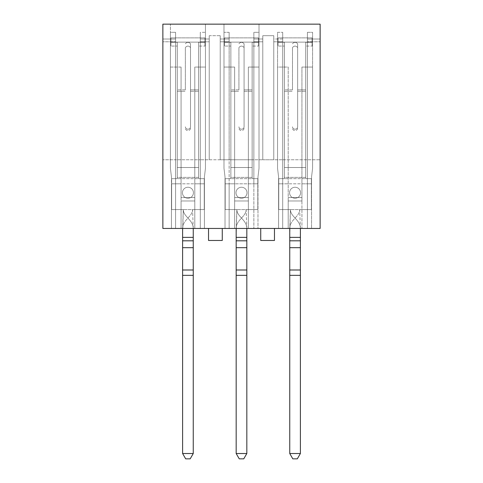 <?xml version="1.0" encoding="UTF-8"?>
<svg xmlns="http://www.w3.org/2000/svg" width="483" height="483" viewBox="0 0 483 483"><rect width="100%" height="100%" fill="white"/><g stroke="black" fill="none" stroke-linecap="round" stroke-linejoin="round"><path stroke-width="0.36" stroke-dasharray="2.42 1.81" d="M162.868 41.78L162.868 159.776L162.868 24.15L162.868 41.78L175.577 41.78L175.577 32.325L175.577 183.812L204.418 183.812L194.8 183.812L194.8 228.453L204.418 228.453L204.418 176.947L204.418 183.812L204.418 176.947L205.444 168.362L205.444 67.071L194.8 67.071L194.8 200.982L181.071 200.982L181.071 228.453L204.418 228.453L204.418 176.947L205.444 168.362L205.444 67.071L194.8 67.071L194.8 197.547L181.071 197.547L181.071 67.071L181.071 183.812L171.453 183.812L171.453 176.947L171.453 228.453L171.453 183.812L175.577 183.812L175.577 228.453L171.453 228.453L171.453 183.812L171.453 228.453L204.418 228.453L204.418 183.812L200.294 183.812L200.294 228.453L175.577 228.453L175.577 183.812L171.453 183.812L181.071 183.812L181.071 67.071L170.421 67.071L170.421 168.362L170.421 32.325L175.577 32.325L175.577 228.453L175.577 159.776L200.294 159.776L162.868 159.776L175.577 159.776L175.577 41.78L162.868 41.78M162.868 228.453L162.868 24.15L320.132 24.15L320.132 159.776L320.132 24.15L312.579 24.15L320.132 24.15L320.132 228.453L162.868 228.453M220.212 159.776L200.294 159.776L209.224 159.776L209.224 35.688L220.212 35.688L220.212 159.776L253.859 159.776L209.224 159.776L209.224 35.688L220.212 35.688L220.212 41.804L229.141 41.804L229.141 32.325L229.141 183.812L225.018 183.812L225.018 176.947L223.991 168.362L223.991 32.325L229.141 32.325L229.141 228.453L225.018 228.453L225.018 176.947L223.991 168.362L225.018 176.947L225.018 183.812L234.635 183.812L234.635 67.071L234.635 228.453L225.018 228.453L225.018 183.812L253.859 183.812L229.141 183.812L229.141 228.453L253.859 228.453L225.018 228.453L225.018 183.812L225.018 228.453L257.982 228.453L257.982 176.947L259.009 168.362L259.009 32.325L253.859 32.325L253.859 228.453L257.982 228.453L257.982 176.947L259.009 168.362L257.982 176.947L257.982 183.812L248.365 183.812L248.365 67.071L248.365 183.812L257.982 183.812L253.859 183.812L253.859 159.776L262.788 159.776L253.859 159.776L253.859 228.453L257.982 228.453L257.982 183.812L253.859 183.812L253.859 228.453L253.859 32.325L253.859 38.99L253.859 32.325L259.009 32.325L259.009 24.15L162.868 24.15L205.444 24.15L205.444 67.071L205.444 24.15L312.579 24.15L259.009 24.15L259.009 67.071L248.365 67.071L248.365 200.982L234.635 200.982L248.365 200.982L234.635 200.982L248.365 200.982L248.365 228.453L257.982 228.453L257.982 176.947L259.009 168.362L259.009 24.15L259.009 67.071L248.365 67.071L248.365 197.547L234.635 197.547L234.635 228.453L234.635 183.812L225.018 183.812L225.018 176.947L223.991 168.362L223.991 24.15L223.991 32.325L229.141 32.325L229.141 41.804L220.212 41.804L220.212 159.776L220.212 35.688L220.212 159.776M262.788 159.776L282.706 159.776L273.776 159.776L273.776 41.804L273.776 159.776L262.788 159.776L262.788 35.688L262.788 159.776L262.788 35.688L262.788 41.804L253.859 41.804L253.859 38.99L253.859 41.804L262.788 41.804L262.788 159.776M282.706 159.776L320.132 159.776L282.706 159.776L282.706 183.812L307.423 183.812L282.706 183.812L282.706 32.325L282.706 183.812L278.582 183.812L278.582 176.947L277.556 168.362L277.556 67.071L288.2 67.071L288.2 200.982L301.929 200.982L288.2 200.982L301.929 200.982L288.2 200.982L288.2 197.547L301.929 197.547L301.929 200.982L301.929 67.071L301.929 183.812L311.547 183.812L311.547 176.947L312.579 168.362L311.547 176.947L311.547 183.812L311.547 176.947L312.579 168.362L312.579 32.325L307.423 32.325L307.423 183.812L307.423 159.776L307.423 183.812L311.547 183.812L311.547 176.947L312.579 168.362L312.579 32.325L307.423 32.325L307.423 183.812L311.547 183.812L301.929 183.812L301.929 67.071L312.579 67.071L312.579 168.362L312.579 67.071L301.929 67.071L301.929 197.547L288.2 197.547L288.2 67.071L277.556 67.071L277.556 168.362L278.582 176.947L278.582 183.812L288.2 183.812L278.582 183.812L278.582 176.947L277.556 168.362L278.582 176.947L278.582 183.812L282.706 183.812L282.706 32.325L282.706 38.99L273.776 38.99L273.776 35.688L273.776 159.776L273.776 35.688L262.788 35.688L273.776 35.688L273.776 38.99L282.706 38.99L282.706 159.776M205.444 32.325L205.444 24.15L205.444 32.325L200.294 32.325L200.294 41.804L200.294 38.99L209.224 38.99L209.224 35.688L209.224 159.776L209.224 38.99L200.294 38.99L200.294 32.325L205.444 32.325L205.444 168.362L205.444 32.325M170.421 32.325L170.421 67.071L170.421 24.15L170.421 32.325L175.577 32.325L175.577 183.812L200.294 183.812L200.294 32.325L200.294 228.453L204.418 228.453L204.418 183.812L194.8 183.812L194.8 67.071L194.8 228.453L181.071 228.453L181.071 183.812L181.071 228.453L181.071 200.982L194.8 200.982L194.8 197.547L181.071 197.547L181.071 67.071L170.421 67.071L170.421 168.362L170.421 32.325M208.535 228.453L222.271 228.453L208.535 228.453L208.535 240.468L222.271 240.468L222.271 228.453M248.365 228.453L234.635 228.453L234.635 67.071L223.991 67.071L223.991 168.362L223.991 24.15L223.991 67.071L234.635 67.071L234.635 197.547L248.365 197.547L248.365 228.453L248.365 183.812L248.365 228.453M274.465 228.453L260.729 228.453L274.465 228.453L274.465 240.468L260.729 240.468L260.729 228.453M301.929 228.453L278.582 228.453L278.582 183.812L278.582 228.453L278.582 183.812L278.582 228.453L311.547 228.453L311.547 183.812L311.547 228.453L311.547 183.812L311.547 228.453L278.582 228.453L301.929 228.453L301.929 183.812L301.929 228.453M194.8 228.453L194.8 200.982L194.8 228.453M200.294 41.804L200.294 228.453L200.294 41.804L209.224 41.804L200.294 41.804M181.071 197.547L181.071 200.982L181.071 197.547M171.453 176.947L170.421 168.362L171.453 176.947M204.418 176.947L205.444 168.362L204.418 176.947M181.071 200.982L194.8 200.982L181.071 200.982M229.141 228.453L229.141 183.812L229.141 228.453M229.141 159.776L229.141 41.804L229.141 159.776M277.556 32.325L282.706 32.325L277.556 32.325L277.556 168.362L277.556 32.325M273.776 41.804L273.776 38.99L273.776 41.804L282.706 41.804L273.776 41.804M307.423 159.776L307.423 32.325L307.423 41.78L320.132 41.78L307.423 41.78L307.423 159.776M288.2 200.982L288.2 228.453L288.2 200.982M282.706 228.453L282.706 183.812L282.706 228.453M307.423 183.812L307.423 228.453L307.423 183.812M312.579 32.325L312.579 67.071L312.579 32.325M259.009 67.071L259.009 168.362L259.009 67.071M253.859 159.776L253.859 41.804L253.859 159.776M300.559 192.741A5.494 5.494 0 0 0 295.065 187.247A5.494 5.494 0 0 0 289.571 192.741A5.494 5.494 0 0 0 295.065 198.235A5.494 5.494 0 0 0 300.559 192.741A5.494 5.494 0 0 0 295.065 187.247A5.494 5.494 0 0 0 289.571 192.741A5.494 5.494 0 0 0 295.065 198.235A5.494 5.494 0 0 0 300.559 192.741A5.494 5.494 0 0 1 295.065 198.235A5.494 5.494 0 0 1 289.571 192.741A5.494 5.494 0 0 1 295.065 187.247A5.494 5.494 0 0 1 300.559 192.741A5.494 5.494 0 0 1 295.065 198.235A5.494 5.494 0 0 1 289.571 192.741A5.494 5.494 0 0 1 295.065 187.247A5.494 5.494 0 0 1 300.559 192.741A5.494 5.494 0 0 1 295.065 198.235A5.494 5.494 0 0 1 289.571 192.741A5.494 5.494 0 0 1 295.065 187.247A5.494 5.494 0 0 1 300.559 192.741A5.494 5.494 0 0 1 295.065 198.235A5.494 5.494 0 0 1 289.571 192.741A5.494 5.494 0 0 1 295.065 187.247A5.494 5.494 0 0 1 300.559 192.741A5.494 5.494 0 0 0 295.065 187.247A5.494 5.494 0 0 0 289.571 192.741A5.494 5.494 0 0 0 295.065 198.235A5.494 5.494 0 0 0 300.559 192.741A5.494 5.494 0 0 0 295.065 187.247A5.494 5.494 0 0 0 289.571 192.741A5.494 5.494 0 0 0 295.065 198.235A5.494 5.494 0 0 0 300.559 192.741M300.39 228.453L299.702 209.568L290.428 209.568L311.372 209.568L311.372 178.662L305.709 178.662L305.709 42.281L305.709 178.662L284.421 178.662L311.372 178.662L305.709 178.662L311.372 178.662L311.372 209.568L311.372 178.662L311.372 209.568L299.702 209.568L311.372 209.568L299.702 209.568L300.39 228.453C300.39 219.837 290.428 216.686 290.428 209.568L289.746 228.453L300.39 228.453L289.746 228.453L300.39 228.453L300.39 453.525L289.746 453.525L300.39 453.525L297.317 458.85L292.813 458.85L289.746 453.525L289.746 275.352L300.39 275.352L300.39 228.453L289.746 228.453L289.746 237.382L300.39 237.382L289.746 237.382L289.746 240.812L300.39 240.812L289.746 240.812L300.39 240.812L289.746 240.812L289.746 247.682L300.39 247.682L289.746 247.682L300.39 247.682L289.746 247.682L289.746 269.997L300.39 269.997L289.746 269.997L289.746 453.525L292.813 458.85L297.317 458.85L300.39 453.525L297.317 458.85L292.813 458.85L289.746 453.525L289.746 275.352L300.39 275.352L289.746 275.352L289.746 269.997L300.39 269.997L300.39 247.682L289.746 247.682L300.39 247.682L300.39 240.812L289.746 240.812L300.39 240.812L300.39 228.453L289.746 228.453C289.746 219.837 299.702 216.686 299.702 209.568C299.702 216.686 289.746 219.837 289.746 228.453L300.39 228.453C300.39 219.837 290.428 216.686 290.428 209.568L278.757 209.568L290.428 209.568L278.757 209.568L290.428 209.568L289.746 237.382L300.39 237.382M284.421 178.662L278.757 178.662L278.757 209.568L278.757 178.662L278.757 209.568L278.757 178.662L284.421 178.662L278.757 178.662L284.421 178.662L284.421 42.281L284.421 178.662L284.421 42.281L284.421 177.382L305.709 177.382L305.709 178.662L305.709 42.281L312.06 42.281L312.06 37.885L312.06 46.06L312.06 37.885L278.069 37.885L312.06 37.885L312.06 42.13L278.069 42.13L312.06 42.13L312.06 46.06L312.06 42.281L305.709 42.281L305.709 46.06L312.06 46.06L305.709 46.06L305.709 177.382L284.421 177.382L284.421 178.662M297.643 89.88L297.643 126.745A2.578 2.451 0 0 1 295.065 129.196A2.578 2.451 0 0 1 292.487 126.745A2.578 2.451 -0 0 0 295.065 129.196A2.578 2.451 -0 0 0 297.643 126.745L297.643 43.766C295.922 41.834 294.207 41.834 292.487 43.766C294.207 41.834 295.922 41.834 297.643 43.766L297.643 128.146A2.578 2.451 180 0 1 295.065 130.591A2.578 2.451 180 0 1 292.487 128.146A2.578 2.451 180 0 0 295.065 130.591A2.578 2.451 180 0 0 297.643 128.146L297.643 43.766L297.643 89.88L305.709 89.88L297.643 89.88M292.487 89.88L292.487 47.551C294.207 45.613 295.922 45.613 297.643 47.551C295.922 45.613 294.207 45.613 292.487 47.551L292.487 89.88L284.421 89.88L292.487 89.88M278.069 42.281L278.069 37.885L278.069 46.06L278.069 42.281L284.421 42.281L278.069 42.281L278.069 37.885L278.069 46.06L284.421 46.06L278.069 46.06L278.069 42.281M289.746 453.525L300.39 453.525L300.39 269.997M289.746 275.352L289.746 247.682L300.39 247.682M289.746 269.997L289.746 240.812L300.39 240.812M289.746 247.682L289.746 228.453M246.994 192.741A5.494 5.494 0 0 0 241.5 187.247A5.494 5.494 0 0 0 236.006 192.741A5.494 5.494 0 0 0 241.5 198.235A5.494 5.494 0 0 0 246.994 192.741A5.494 5.494 0 0 0 241.5 187.247A5.494 5.494 0 0 0 236.006 192.741A5.494 5.494 0 0 0 241.5 198.235A5.494 5.494 0 0 0 246.994 192.741A5.494 5.494 0 0 1 241.5 198.235A5.494 5.494 0 0 1 236.006 192.741A5.494 5.494 0 0 1 241.5 187.247A5.494 5.494 0 0 1 246.994 192.741A5.494 5.494 0 0 1 241.5 198.235A5.494 5.494 0 0 1 236.006 192.741A5.494 5.494 0 0 1 241.5 187.247A5.494 5.494 0 0 1 246.994 192.741A5.494 5.494 0 0 1 241.5 198.235A5.494 5.494 0 0 1 236.006 192.741A5.494 5.494 0 0 1 241.5 187.247A5.494 5.494 0 0 1 246.994 192.741A5.494 5.494 0 0 1 241.5 198.235A5.494 5.494 0 0 1 236.006 192.741A5.494 5.494 0 0 1 241.5 187.247A5.494 5.494 0 0 1 246.994 192.741A5.494 5.494 0 0 0 241.5 187.247A5.494 5.494 0 0 0 236.006 192.741A5.494 5.494 0 0 0 241.5 198.235A5.494 5.494 0 0 0 246.994 192.741A5.494 5.494 0 0 0 241.5 187.247A5.494 5.494 0 0 0 236.006 192.741A5.494 5.494 0 0 0 241.5 198.235A5.494 5.494 0 0 0 246.994 192.741M246.825 228.453L246.137 209.568L236.863 209.568L257.807 209.568L257.807 178.662L252.144 178.662L252.144 42.281L252.144 178.662L230.856 178.662L257.807 178.662L252.144 178.662L257.807 178.662L257.807 209.568L257.807 178.662L257.807 209.568L246.137 209.568L257.807 209.568L246.137 209.568L246.825 228.453C246.825 219.837 236.863 216.686 236.863 209.568L236.175 228.453L246.825 228.453L236.175 228.453L246.825 228.453L246.825 453.525L236.175 453.525L246.825 453.525L243.752 458.85L239.248 458.85L236.175 453.525L236.175 275.352L246.825 275.352L246.825 228.453L236.175 228.453L236.175 237.382L246.825 237.382L236.175 237.382L236.175 240.812L246.825 240.812L236.175 240.812L246.825 240.812L236.175 240.812L236.175 247.682L246.825 247.682L236.175 247.682L246.825 247.682L236.175 247.682L236.175 269.997L246.825 269.997L236.175 269.997L236.175 453.525L239.248 458.85L243.752 458.85L246.825 453.525L243.752 458.85L239.248 458.85L236.175 453.525L236.175 275.352L246.825 275.352L236.175 275.352L236.175 269.997L246.825 269.997L246.825 247.682L236.175 247.682L246.825 247.682L246.825 240.812L236.175 240.812L246.825 240.812L246.825 228.453L236.175 228.453C236.175 219.837 246.137 216.686 246.137 209.568C246.137 216.686 236.175 219.837 236.175 228.453L246.825 228.453C246.825 219.837 236.863 216.686 236.863 209.568L225.193 209.568L236.863 209.568L225.193 209.568L236.863 209.568L236.175 237.382L246.825 237.382M230.856 178.662L225.193 178.662L225.193 209.568L225.193 178.662L225.193 209.568L225.193 178.662L230.856 178.662L225.193 178.662L230.856 178.662L230.856 42.281L230.856 178.662L230.856 42.281L230.856 177.382L252.144 177.382L252.144 178.662L252.144 42.281L258.496 42.281L258.496 37.885L258.496 46.06L258.496 37.885L224.504 37.885L258.496 37.885L258.496 42.13L224.504 42.13L258.496 42.13L258.496 46.06L258.496 42.281L252.144 42.281L252.144 46.06L258.496 46.06L252.144 46.06L252.144 177.382L230.856 177.382L230.856 178.662M244.078 89.88L244.078 126.745A2.578 2.451 0 0 1 241.5 129.196A2.578 2.451 0 0 1 238.922 126.745A2.578 2.451 -0 0 0 241.5 129.196A2.578 2.451 -0 0 0 244.078 126.745L244.078 43.766C242.357 41.834 240.643 41.834 238.922 43.766C240.643 41.834 242.357 41.834 244.078 43.766L244.078 128.146A2.578 2.451 180 0 1 241.5 130.591A2.578 2.451 180 0 1 238.922 128.146A2.578 2.451 180 0 0 241.5 130.591A2.578 2.451 180 0 0 244.078 128.146L244.078 43.766L244.078 89.88L252.144 89.88L244.078 89.88M238.922 89.88L238.922 47.551C240.643 45.613 242.357 45.613 244.078 47.551C242.357 45.613 240.643 45.613 238.922 47.551L238.922 89.88L230.856 89.88L238.922 89.88M224.504 42.281L224.504 37.885L224.504 46.06L224.504 42.281L230.856 42.281L224.504 42.281L224.504 37.885L224.504 46.06L230.856 46.06L224.504 46.06L224.504 42.281M236.175 453.525L246.825 453.525L246.825 269.997M236.175 275.352L236.175 247.682L246.825 247.682M236.175 269.997L236.175 240.812L246.825 240.812M236.175 247.682L236.175 228.453M193.429 192.741A5.494 5.494 0 0 0 187.935 187.247A5.494 5.494 0 0 0 182.441 192.741A5.494 5.494 0 0 0 187.935 198.235A5.494 5.494 0 0 0 193.429 192.741A5.494 5.494 0 0 0 187.935 187.247A5.494 5.494 0 0 0 182.441 192.741A5.494 5.494 0 0 0 187.935 198.235A5.494 5.494 0 0 0 193.429 192.741A5.494 5.494 0 0 1 187.935 198.235A5.494 5.494 0 0 1 182.441 192.741A5.494 5.494 0 0 1 187.935 187.247A5.494 5.494 0 0 1 193.429 192.741A5.494 5.494 0 0 1 187.935 198.235A5.494 5.494 0 0 1 182.441 192.741A5.494 5.494 0 0 1 187.935 187.247A5.494 5.494 0 0 1 193.429 192.741A5.494 5.494 0 0 1 187.935 198.235A5.494 5.494 0 0 1 182.441 192.741A5.494 5.494 0 0 1 187.935 187.247A5.494 5.494 0 0 1 193.429 192.741A5.494 5.494 0 0 1 187.935 198.235A5.494 5.494 0 0 1 182.441 192.741A5.494 5.494 0 0 1 187.935 187.247A5.494 5.494 0 0 1 193.429 192.741A5.494 5.494 0 0 0 187.935 187.247A5.494 5.494 0 0 0 182.441 192.741A5.494 5.494 0 0 0 187.935 198.235A5.494 5.494 0 0 0 193.429 192.741A5.494 5.494 0 0 0 187.935 187.247A5.494 5.494 0 0 0 182.441 192.741A5.494 5.494 0 0 0 187.935 198.235A5.494 5.494 0 0 0 193.429 192.741M193.254 228.453L192.572 209.568L183.299 209.568L204.243 209.568L204.243 178.662L198.579 178.662L198.579 42.281L198.579 178.662L177.291 178.662L204.243 178.662L198.579 178.662L204.243 178.662L204.243 209.568L204.243 178.662L204.243 209.568L192.572 209.568L204.243 209.568L192.572 209.568L193.254 228.453C193.254 219.837 183.299 216.686 183.299 209.568L182.61 228.453L193.254 228.453L182.61 228.453L193.254 228.453L193.254 453.525L182.61 453.525L193.254 453.525L190.187 458.85L185.683 458.85L182.61 453.525L182.61 275.352L193.254 275.352L193.254 228.453L182.61 228.453L182.61 237.382L193.254 237.382L182.61 237.382L182.61 240.812L193.254 240.812L182.61 240.812L193.254 240.812L182.61 240.812L182.61 247.682L193.254 247.682L182.61 247.682L193.254 247.682L182.61 247.682L182.61 269.997L193.254 269.997L182.61 269.997L182.61 453.525L185.683 458.85L190.187 458.85L193.254 453.525L190.187 458.85L185.683 458.85L182.61 453.525L182.61 275.352L193.254 275.352L182.61 275.352L182.61 269.997L193.254 269.997L193.254 247.682L182.61 247.682L193.254 247.682L193.254 240.812L182.61 240.812L193.254 240.812L193.254 228.453L182.61 228.453C182.61 219.837 192.572 216.686 192.572 209.568C192.572 216.686 182.61 219.837 182.61 228.453L193.254 228.453C193.254 219.837 183.299 216.686 183.299 209.568L171.628 209.568L183.299 209.568L171.628 209.568L183.299 209.568L182.61 237.382L193.254 237.382M177.291 178.662L171.628 178.662L171.628 209.568L171.628 178.662L171.628 209.568L171.628 178.662L177.291 178.662L171.628 178.662L177.291 178.662L177.291 42.281L177.291 178.662L177.291 42.281L177.291 177.382L198.579 177.382L198.579 178.662L198.579 42.281L204.931 42.281L204.931 37.885L204.931 46.06L204.931 37.885L170.94 37.885L204.931 37.885L204.931 42.13L170.94 42.13L204.931 42.13L204.931 46.06L204.931 42.281L198.579 42.281L198.579 46.06L204.931 46.06L198.579 46.06L198.579 177.382L177.291 177.382L177.291 178.662M190.513 89.88L190.513 126.745A2.578 2.451 0 0 1 187.935 129.196A2.578 2.451 0 0 1 185.357 126.745A2.578 2.451 -0 0 0 187.935 129.196A2.578 2.451 -0 0 0 190.513 126.745L190.513 43.766C188.793 41.834 187.078 41.834 185.357 43.766C187.078 41.834 188.793 41.834 190.513 43.766L190.513 128.146A2.578 2.451 180 0 1 187.935 130.591A2.578 2.451 180 0 1 185.357 128.146A2.578 2.451 180 0 0 187.935 130.591A2.578 2.451 180 0 0 190.513 128.146L190.513 43.766L190.513 89.88L198.579 89.88L190.513 89.88M185.357 89.88L185.357 47.551C187.078 45.613 188.793 45.613 190.513 47.551C188.793 45.613 187.078 45.613 185.357 47.551L185.357 89.88L177.291 89.88L185.357 89.88M170.94 42.281L170.94 37.885L170.94 46.06L170.94 42.281L177.291 42.281L170.94 42.281L170.94 37.885L170.94 46.06L177.291 46.06L170.94 46.06L170.94 42.281M182.61 453.525L193.254 453.525L193.254 269.997M182.61 275.352L182.61 247.682L193.254 247.682M182.61 269.997L182.61 240.812L193.254 240.812M182.61 247.682L182.61 228.453M300.39 453.525L300.39 275.352M289.746 240.812L289.746 237.382M246.825 453.525L246.825 275.352M236.175 240.812L236.175 237.382M193.254 453.525L193.254 275.352M182.61 240.812L182.61 237.382M229.141 38.99L220.212 38.99L229.141 38.99M162.868 39.008L175.577 39.008L162.868 39.008M320.132 39.008L307.423 39.008L320.132 39.008M262.788 38.99L253.859 38.99L262.788 38.99M284.421 167.51L305.709 167.51L284.421 167.51M297.643 91.275L305.709 91.275L297.643 91.275M284.421 91.275L292.487 91.275L284.421 91.275M230.856 167.51L252.144 167.51L230.856 167.51M244.078 91.275L252.144 91.275L244.078 91.275M230.856 91.275L238.922 91.275L230.856 91.275M177.291 167.51L198.579 167.51L177.291 167.51M190.513 91.275L198.579 91.275L190.513 91.275M177.291 91.275L185.357 91.275L177.291 91.275"/><path stroke-width="0.72" d="M162.868 24.15L162.868 228.453L320.132 228.453L320.132 24.15L162.868 24.15M208.535 228.453L208.535 240.468L222.271 240.468L222.271 228.453M260.729 228.453L260.729 240.468L274.465 240.468L274.465 228.453M297.317 458.85L300.39 453.525L289.746 453.525L292.813 458.85L297.317 458.85M289.746 228.453L289.746 453.525M300.39 228.453L300.39 237.382L289.746 237.382M300.39 237.382L300.39 240.812L289.746 240.812M300.39 240.812L300.39 247.682L289.746 247.682M300.39 247.682L300.39 269.997L289.746 269.997M300.39 269.997L300.39 275.352L289.746 275.352M300.39 275.352L300.39 453.525M243.752 458.85L246.825 453.525L236.175 453.525L239.248 458.85L243.752 458.85M236.175 228.453L236.175 453.525M246.825 228.453L246.825 237.382L236.175 237.382M246.825 237.382L246.825 240.812L236.175 240.812M246.825 240.812L246.825 247.682L236.175 247.682M246.825 247.682L246.825 269.997L236.175 269.997M246.825 269.997L246.825 275.352L236.175 275.352M246.825 275.352L246.825 453.525M190.187 458.85L193.254 453.525L182.61 453.525L185.683 458.85L190.187 458.85M182.61 228.453L182.61 453.525M193.254 228.453L193.254 237.382L182.61 237.382M193.254 237.382L193.254 240.812L182.61 240.812M193.254 240.812L193.254 247.682L182.61 247.682M193.254 247.682L193.254 269.997L182.61 269.997M193.254 269.997L193.254 275.352L182.61 275.352M193.254 275.352L193.254 453.525"/></g></svg>
